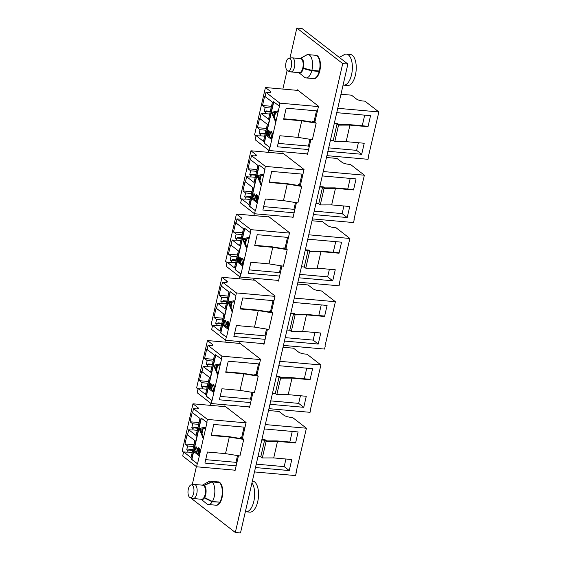 <?xml version="1.0" encoding="UTF-8"?>
<svg xmlns="http://www.w3.org/2000/svg" width="561" height="561" viewBox="0 0 561 561"><rect width="100%" height="100%" fill="white"/><g stroke="black" fill="none" stroke-linecap="round" stroke-linejoin="round"><path stroke-width="0.84" d="M315.478 55.273A11.746 5.435 95.1 0 1 315.976 55.266A11.746 5.435 95.1 0 1 319.826 70.756A11.746 5.435 95.1 0 1 313.894 78.666A11.746 5.435 95.1 0 1 313.41 78.575M217.773 481.878A11.746 5.435 95.1 0 1 218.271 481.871A11.746 5.435 95.1 0 1 222.121 497.362A11.746 5.435 95.1 0 1 216.188 505.272A11.746 5.435 95.1 0 1 215.705 505.18M342.722 63.596L347.883 64.052L302 28.506L296.839 28.05L342.722 63.596L235.332 532.494L190.312 497.621M347.883 64.052L240.494 532.95L235.332 532.494M192.241 484.725L196.392 466.619M210.424 405.351L210.88 403.366M224.912 342.098L225.368 340.106M239.4 278.845L239.856 276.853M253.881 215.585L254.336 213.601M268.368 152.333L268.824 150.341M282.856 89.08L287.113 70.504M289.946 58.12L296.839 28.05M296.425 202.703L292.954 217.843L291.979 217.086M282.52 153.588L282.674 152.936L304.034 169.478L300.387 185.382M310.913 139.444L307.442 154.584L306.467 153.826M297.007 90.335L297.162 89.683L318.522 106.225L314.875 122.13M268.032 216.848L268.186 216.188L289.546 232.738L285.9 248.642M281.938 265.956L278.466 281.096L277.492 280.339M253.544 280.1L253.698 279.448L275.058 295.991L271.412 311.895M267.45 329.209L263.979 344.349L263.004 343.598M239.063 343.353L239.21 342.701L260.57 359.243L256.924 375.148M252.962 392.469L249.491 407.609L248.516 406.851M224.575 406.613L224.723 405.954L246.083 422.503L242.436 438.407M238.474 455.721L235.003 470.861L234.028 470.104M306.089 68.835L303.277 68.582A7.307 3.38 -84.9 0 1 299.721 72.951A7.307 3.38 -84.9 0 1 298.88 72.635L304.462 77.236A11.697 5.414 -84.9 0 0 306.04 77.923A11.697 5.414 -84.9 0 0 311.762 70.791L303.277 68.582M311.881 70.335L303.389 68.126A7.307 3.38 -84.9 0 0 302.091 58.898A7.307 3.38 -84.9 0 0 301.012 58.393A7.307 3.38 -84.9 0 0 300.486 58.428L307.204 54.698A11.697 5.414 -84.9 0 1 308.108 54.62A11.697 5.414 -84.9 0 1 309.833 55.427A11.697 5.414 -84.9 0 1 311.881 70.335L319.307 71.002A11.697 5.414 -84.9 0 0 317.26 56.086A11.697 5.414 -84.9 0 0 315.541 55.28L308.108 54.62M306.04 77.923L313.466 78.582A11.697 5.414 -84.9 0 0 319.195 71.45L311.762 70.791M318.627 70.938L319.195 71.45M300.128 58.554A7.307 3.38 -84.9 0 1 300.261 58.505L306.972 54.768A11.697 5.414 -84.9 0 0 306.439 55.013L300.114 58.554M300.261 58.505L301.734 58.632M301.523 58.526L300.486 58.428M204.141 485.307L211.792 481.766A11.697 5.414 -84.9 0 0 210.403 481.226A11.697 5.414 -84.9 0 0 208.734 481.618L202.409 485.16A7.307 3.38 -84.9 0 1 203.306 484.999A7.307 3.38 -84.9 0 1 204.141 485.307L204.59 485.349M212.423 501.499L204.604 497.607A7.307 3.38 -84.9 0 0 205.705 494.634A7.307 3.38 -84.9 0 0 204.337 485.461L211.995 481.92A11.697 5.414 -84.9 0 1 214.239 496.646A11.697 5.414 -84.9 0 1 212.423 501.499L219.849 502.158A11.697 5.414 -84.9 0 0 219.428 482.579L211.995 481.92M211.792 481.766L219.225 482.425A11.697 5.414 -84.9 0 0 217.836 481.885L210.403 481.226M219.54 502.13L212.226 501.815L204.414 497.923A7.307 3.38 -84.9 0 1 202.016 499.556A7.307 3.38 -84.9 0 1 201.175 499.241M201.161 499.241L206.757 503.841A11.697 5.414 -84.9 0 0 208.334 504.521L215.761 505.188A11.697 5.414 -84.9 0 0 219.66 502.481M208.334 504.521A11.697 5.414 -84.9 0 0 212.226 501.815M205.424 498.014L204.414 497.923M343.073 85.069A15.596 7.216 -84.9 0 0 343.683 85.181A15.596 7.216 -84.9 0 0 351.558 74.676A15.596 7.216 -84.9 0 0 346.446 54.115A15.596 7.216 -84.9 0 0 343.521 55.097L339.293 57.397M343.683 85.181L347.554 85.524A15.596 7.216 -84.9 0 0 355.429 75.027A15.596 7.216 -84.9 0 0 350.316 54.459L346.446 54.115M286.019 62.566A6.402 2.959 -84.9 0 0 287.8 70.945A6.402 2.959 -84.9 0 0 291.348 66.696A6.402 2.959 -84.9 0 0 288.929 58.267A6.402 2.959 -84.9 0 0 286.019 62.566M287.8 70.945L290.549 71.85A7.069 3.268 -84.9 0 0 290.9 71.927A7.069 3.268 -84.9 0 0 294.469 67.166A7.069 3.268 -84.9 0 0 292.148 57.846A7.069 3.268 -84.9 0 0 291.79 57.86L288.929 58.267M290.9 71.927L299.244 72.671A7.069 3.268 -84.9 0 0 302.814 67.909A7.069 3.268 -84.9 0 0 300.5 58.589L292.148 57.846M245.367 511.674A15.596 7.216 -84.9 0 0 245.977 511.786A15.596 7.216 -84.9 0 0 253.853 501.282A15.596 7.216 -84.9 0 0 251.966 482.86M245.977 511.786L249.848 512.13A15.596 7.216 -84.9 0 0 257.723 501.625A15.596 7.216 -84.9 0 0 252.611 481.065L252.38 481.043M188.314 489.171A6.402 2.959 -84.9 0 0 190.095 497.551A6.402 2.959 -84.9 0 0 193.643 493.301A6.402 2.959 -84.9 0 0 191.224 484.872A6.402 2.959 -84.9 0 0 188.314 489.171M190.095 497.551L192.844 498.456A7.069 3.268 -84.9 0 0 193.194 498.533A7.069 3.268 -84.9 0 0 196.764 493.771A7.069 3.268 -84.9 0 0 194.443 484.452A7.069 3.268 -84.9 0 0 194.085 484.459L191.224 484.872M193.194 498.533L201.539 499.269A7.069 3.268 -84.9 0 0 205.109 494.514A7.069 3.268 -84.9 0 0 202.794 485.195L194.443 484.452M277.471 110.959L277.485 112.046L275.563 112.459L274.434 117.417L275.598 120.271L275.353 121.344L271.454 112.403L277.471 110.959L277.225 112.025L275.311 112.438L274.175 117.389L275.339 120.25L275.093 121.323M269.974 147.536L264.049 143.125L273.523 101.751L279.448 106.162L269.974 147.536L264.308 143.146L273.747 101.927M270.928 131.47L271.475 131.646C272.302 132.585 272.492 134.1 272.043 136.197L271.11 139.128L266.286 135.39L266.77 133.259C267.183 131.183 267.842 130.334 268.761 130.713L269.497 132.768L271.215 131.618C272.05 132.564 272.239 134.079 271.783 136.169L271.11 139.128M268.516 130.58L269.021 130.734L269.757 132.789M264.659 136.19L260.178 135.79A4.874 1.227 -167.1 0 1 258.214 135.825L256.061 135.636L255.122 139.731L269.035 150.502L269.715 147.515M269.035 150.502L307.589 153.931M317.435 110.945L286.194 108.168L283.663 119.205L301.741 120.811L297.954 137.361L279.876 135.748L277.351 146.786L308.592 149.563M279.189 106.141L279.876 103.154L318.438 106.583M279.876 103.154L265.97 92.376L265.03 96.471L272.443 102.207L268.544 119.22L261.138 113.476L259.96 118.63L267.366 124.367L263.474 141.379L256.061 135.636M337.75 108.301L378.864 111.955L368.479 156.14M334.321 123.287L337.715 123.588L339.061 124.633L349.173 124.612L367.406 126.232L368.016 126.702L349.945 125.096L346.151 141.645L364.229 143.251L361.698 154.282L327.905 151.281M336.754 112.663L370.548 115.671L368.016 126.702M364.685 115.152L362.252 125.769M358.374 142.732L356.628 150.355L361.698 154.282M368.703 156.316L368.016 159.303L326.909 155.649M378.864 111.955L364.952 101.176L362.799 100.987A4.874 1.227 -167.1 0 1 356.466 99.031L351.495 95.181L340.969 94.241M270.129 92.523L270.395 91.38L265.423 87.523L254.575 134.878L255.984 135.965M265.423 87.523L298.136 90.433M270.395 91.38A4.874 1.227 -167.1 0 1 270.844 92.088A4.874 1.227 -167.1 0 1 268.123 92.572L265.97 92.376M278.13 143.371L308.424 146.07L309.974 139.296M314.055 121.485L316.488 110.861M308.424 146.07L309.244 146.702M269.736 114.037L265.248 113.638A4.874 1.227 -167.1 0 1 263.291 113.673L261.138 113.476M270.206 111.969L265.725 111.569L265.248 113.638M270.367 111.281L266.475 110.938A4.874 1.227 -167.1 0 1 266.482 111.12A4.874 1.227 -167.1 0 1 265.725 111.569M265.718 111.59L264.245 111.457L265.521 112.452M271.096 108.084L265.136 107.551L264.245 111.457M271.503 106.309L262.499 105.503L265.136 107.551M267.499 98.378L264.603 96.31L262.499 105.503M261.321 133.434L261.398 133.097A4.874 1.227 -167.1 0 1 261.405 133.273A4.874 1.227 -167.1 0 1 260.648 133.721L260.178 135.79M265.29 133.441L261.398 133.097M260.648 133.749L259.168 133.616L260.444 134.605M266.026 130.236L260.059 129.71L259.168 133.616M266.426 128.462L257.422 127.663L260.059 129.71M262.422 120.538L259.526 118.469L257.422 127.663M265.136 134.121L260.648 133.721M312.568 122.172L312.75 121.372L315.002 121.569M297.954 137.361L312.379 139.682L316.173 123.132L314.91 121.982M301.741 120.811L316.173 123.132M283.761 118.792L301.292 120.349L314.097 122.417L312.75 121.372M356.628 150.355L328.69 147.866M349.945 125.096L338.549 125.124L337.035 123.946L334.223 123.701M346.151 141.645L334.763 141.674L338.549 125.124M334.763 141.674L333.241 140.495L337.035 123.946M333.241 140.495L330.436 140.25M271.061 131.47L271.475 131.646M268.649 130.573L269.021 130.734M268.544 131.695C267.969 131.526 267.555 132.116 267.309 133.462L267.001 134.787L268.551 135.986L268.319 131.604M270.991 132.599L269.715 133.721L269.042 136.372L270.837 137.761L271.159 136.365L270.725 132.494M267.309 133.462L267.26 134.815L268.586 135.839M268.803 131.723C268.228 131.554 267.814 132.137 267.562 133.483M271.251 132.627L269.974 133.742L269.301 136.393L270.872 137.613M272.408 113.07L273.803 116.478L274.694 112.572L272.408 113.07L273.887 116.085M274.673 112.656L272.667 113.091M262.983 174.212L262.997 175.298L261.075 175.719L259.946 180.67L261.11 183.531L260.865 184.597L256.966 175.656L262.983 174.212L262.737 175.277L260.823 175.698L259.687 180.649L260.851 183.51L260.606 184.576M255.486 210.789L249.561 206.378L259.035 165.004L264.96 169.415L255.486 210.789L249.82 206.399L259.259 165.179M256.44 194.723L256.987 194.898C257.815 195.838 258.011 197.36 257.555 199.45L256.622 202.381L251.798 198.643L252.282 196.511C252.695 194.443 253.355 193.594 254.273 193.966L255.01 196.02L256.728 194.877C257.562 195.817 257.751 197.332 257.296 199.428L256.622 202.381M254.028 193.833L254.533 193.987L255.269 196.048M250.171 199.45L245.69 199.05A4.874 1.227 -167.1 0 1 243.726 199.085L241.574 198.889L240.634 202.984L254.547 213.755L255.227 210.768M254.547 213.755L293.108 217.184M302.947 174.205L271.706 171.428L269.182 182.458L287.253 184.064L283.466 200.614L265.388 199.008L262.864 210.038L294.104 212.815M264.708 169.394L265.388 166.407L303.95 169.836M265.388 166.407L251.482 155.635L250.543 159.724L257.955 165.467L254.063 182.472L246.651 176.736L245.473 181.883L252.878 187.626L248.986 204.632L241.574 198.889M323.262 171.554L364.377 175.207L353.991 219.393M319.833 186.547L323.227 186.848L324.574 187.893L334.686 187.865L352.925 189.485L353.528 189.955L335.457 188.349L331.663 204.898L349.741 206.504L347.217 217.542L313.424 214.533M322.266 175.923L356.06 178.924L353.528 189.955M350.197 178.405L347.771 189.029M343.886 205.985L342.14 213.608L347.217 217.542M354.215 219.568L353.528 222.556L312.421 218.902M364.377 175.207L350.464 164.436L348.318 164.247A4.874 1.227 -167.1 0 1 341.979 162.29L337.007 158.433L326.481 157.501M255.641 155.783L255.907 154.633L250.935 150.783L240.087 198.131L241.496 199.225M250.935 150.783L283.649 153.693M255.907 154.633A4.874 1.227 -167.1 0 1 256.356 155.341A4.874 1.227 -167.1 0 1 253.635 155.825L251.482 155.635M263.642 206.63L293.936 209.323L295.486 202.549M299.567 184.744L302 174.12M293.936 209.323L294.763 209.961M255.248 177.29L250.76 176.89A4.874 1.227 -167.1 0 1 248.804 176.925L246.651 176.736M255.718 175.221L251.237 174.822L250.76 176.89M255.879 174.541L251.987 174.191A4.874 1.227 -167.1 0 1 251.994 174.373A4.874 1.227 -167.1 0 1 251.237 174.822M251.23 174.843L249.757 174.716L251.033 175.705M256.608 171.336L250.648 170.803L249.757 174.716M257.015 169.562L248.011 168.763L250.648 170.803M253.011 161.631L250.115 159.569L248.011 168.763M246.833 196.687L246.91 196.35A4.874 1.227 -167.1 0 1 246.917 196.532A4.874 1.227 -167.1 0 1 246.16 196.981L245.69 199.05M250.802 196.694L246.91 196.35M246.16 197.002L244.68 196.869L245.963 197.865M251.538 193.496L245.578 192.963L244.68 196.869M251.945 191.722L242.934 190.915L245.578 192.963M247.934 183.791L245.038 181.722L242.934 190.915M250.648 197.381L246.16 196.981M298.08 185.425L298.263 184.625L300.514 184.828M283.466 200.614L297.891 202.935L301.685 186.392L300.423 185.235M287.253 184.064L301.685 186.392M269.273 182.045L286.804 183.608L299.616 185.67L298.263 184.625M342.14 213.608L314.202 211.125M335.457 188.349L324.062 188.377L322.547 187.206L319.735 186.953M331.663 204.898L320.275 204.926L324.062 188.377M320.275 204.926L318.753 203.755L322.547 187.206M318.753 203.755L315.948 203.503M256.573 194.723L256.987 194.898M254.161 193.833L254.533 193.987M254.056 194.955C253.481 194.786 253.067 195.368 252.822 196.715L252.513 198.047L254.063 199.246L253.831 194.856M256.503 195.859L255.227 196.974L254.554 199.625L256.349 201.013L256.672 199.618L256.237 195.747M252.822 196.715L252.773 198.068L254.098 199.092M254.315 194.976C253.74 194.807 253.327 195.396 253.074 196.736M256.763 195.88L255.486 197.002L254.813 199.653L256.384 200.866M257.92 176.329L259.315 179.73L260.206 175.831L257.92 176.329L259.399 179.345M260.185 175.909L258.179 176.35M248.495 237.464L248.509 238.558L246.595 238.972L245.459 243.923L246.623 246.784L246.377 247.857L242.478 238.909L248.495 237.464L248.25 238.53L246.335 238.951L245.199 243.902L246.363 246.763L246.118 247.829M240.999 274.049L235.073 269.631L244.554 228.257L250.472 232.675L240.999 274.049L235.332 269.659L244.771 228.432M241.952 257.983L242.499 258.151C243.327 259.098 243.523 260.613 243.067 262.702L242.135 265.634L237.31 261.896L237.794 259.764C238.208 257.695 238.867 256.847 239.785 257.219L240.522 259.28L242.24 258.13C243.074 259.07 243.264 260.592 242.808 262.681L242.135 265.634M239.54 257.085L240.045 257.247L240.781 259.301M235.683 262.702L231.202 262.303A4.874 1.227 -167.1 0 1 229.239 262.338L227.086 262.148L226.146 266.237L240.059 277.015L240.739 274.02M240.059 277.015L278.621 280.437M288.459 237.457L257.219 234.68L254.694 245.711L272.765 247.317L268.978 263.866L250.9 262.26L248.376 273.291L279.616 276.075M250.22 232.647L250.9 229.659L289.462 233.088M250.9 229.659L236.994 218.888L236.055 222.983L243.467 228.72L239.575 245.732L232.163 239.989L230.985 245.136L238.39 250.879L234.498 267.885L227.086 262.148M308.774 234.807L349.889 238.46L339.503 282.653M305.345 249.799L308.739 250.101L310.086 251.146L320.198 251.118L338.437 252.738L339.04 253.214L320.969 251.609L317.175 268.158L335.254 269.764L332.729 280.795L298.936 277.793M307.779 239.175L341.572 242.177L339.04 253.214M335.716 241.658L333.283 252.282M329.398 269.238L327.652 276.861L332.729 280.795M339.728 282.821L339.04 285.815L297.933 282.155M349.889 238.46L335.976 227.689L333.83 227.5A4.874 1.227 -167.1 0 1 327.491 225.543L322.519 221.693L311.993 220.754M241.16 219.035L241.419 217.892L236.447 214.036L225.599 261.384L227.009 262.478M236.447 214.036L269.161 216.946M241.419 217.892A4.874 1.227 -167.1 0 1 241.868 218.594A4.874 1.227 -167.1 0 1 239.147 219.078L236.994 218.888M249.154 269.883L279.448 272.576L280.998 265.809M285.079 247.997L287.512 237.373M279.448 272.576L280.276 273.214M240.76 240.543L236.279 240.143A4.874 1.227 -167.1 0 1 234.316 240.178L232.163 239.989M241.23 238.474L236.749 238.074L236.279 240.143M241.391 237.794L237.499 237.45A4.874 1.227 -167.1 0 1 237.506 237.626A4.874 1.227 -167.1 0 1 236.749 238.074M236.742 238.102L235.269 237.969L236.546 238.958M242.121 234.589L236.16 234.063L235.269 237.969M242.527 232.815L233.523 232.016L236.16 234.063M238.523 224.891L235.627 222.822L233.523 232.016M232.345 259.939L232.422 259.603A4.874 1.227 -167.1 0 1 232.429 259.785A4.874 1.227 -167.1 0 1 231.672 260.234L231.202 262.303M236.314 259.953L232.422 259.603M231.672 260.255L230.192 260.129L231.476 261.117M237.051 256.749L231.09 256.216L230.192 260.129M237.457 254.975L228.446 254.175L231.09 256.216M233.446 247.043L230.55 244.982L228.446 254.175M236.16 260.634L231.672 260.234M283.593 248.677L283.775 247.878L286.026 248.081M268.978 263.866L283.403 266.195L287.197 249.645L285.935 248.488M272.765 247.317L287.197 249.645M254.785 245.304L272.316 246.861L285.128 248.923L283.775 247.878M327.652 276.861L299.714 274.378M320.969 251.609L309.574 251.637L308.059 250.458L305.247 250.206M317.175 268.158L305.787 268.186L309.574 251.637M305.787 268.186L304.265 267.008L308.059 250.458M304.265 267.008L301.46 266.755M242.086 257.976L242.499 258.151M239.673 257.085L240.045 257.247M239.568 258.207C238.993 258.039 238.579 258.628 238.334 259.967L238.025 261.3L239.575 262.499L239.344 258.109M242.015 259.112L240.739 260.234L240.066 262.885L241.861 264.273L242.184 262.878L241.749 259.007M238.334 259.967L238.285 261.321L239.61 262.345M239.828 258.228C239.252 258.06 238.839 258.649 238.593 259.995M242.275 259.133L240.999 260.255L240.325 262.906L241.896 264.119M243.439 239.582L244.827 242.99L245.718 239.084L243.439 239.582L244.919 242.597M245.704 239.168L243.691 239.603M234.007 300.724L234.021 301.811L232.107 302.225L230.971 307.183L232.135 310.037L231.889 311.11L228.025 302.028L234.007 300.724L233.762 301.79L231.847 302.204L230.711 307.155L231.875 310.016L231.63 311.089M226.511 337.301L220.585 332.89L230.066 291.517L235.992 295.928L226.511 337.301L220.845 332.911L230.291 291.692M227.471 321.236L228.011 321.411C228.846 322.351 229.035 323.865 228.579 325.962L227.647 328.893L222.822 325.156L223.306 323.024C223.72 320.948 224.379 320.1 225.298 320.478L226.034 322.533L227.752 321.383C228.586 322.33 228.776 323.844 228.32 325.934L227.647 328.893M225.052 320.345L225.557 320.499L226.293 322.554M221.195 325.955L216.714 325.562A4.874 1.227 -167.1 0 1 214.751 325.59L212.598 325.401L211.665 329.496L225.571 340.268L226.251 337.28M225.571 340.268L264.133 343.697M273.971 300.71L242.731 297.933L240.206 308.971L258.277 310.577L254.491 327.126L236.412 325.52L233.888 336.551L265.129 339.328M235.732 295.906L236.412 292.919L274.974 296.348M236.412 292.919L222.507 282.141L221.567 286.236L228.979 291.972L225.087 308.985L217.675 303.242L216.497 308.396L223.902 314.132L220.01 331.144L212.598 325.401M294.294 298.066L335.401 301.72L325.015 345.906M290.857 313.052L294.252 313.354L295.598 314.398L305.71 314.377L323.949 315.997L324.56 316.467L306.481 314.861L302.688 331.411L320.766 333.017L318.241 344.047L284.448 341.046M293.291 302.428L327.084 305.436L324.56 316.467M321.229 304.918L318.795 315.534M314.91 332.498L313.164 340.12L318.241 344.047M325.24 346.081L324.553 349.068L283.445 345.415M335.401 301.72L321.495 290.949L319.342 290.752A4.874 1.227 -167.1 0 1 313.003 288.796L308.031 284.946L297.505 284.006M226.672 282.288L226.932 281.145L221.96 277.295L211.111 324.644L212.521 325.731M221.96 277.295L254.673 280.198M226.932 281.145A4.874 1.227 -167.1 0 1 227.38 281.853A4.874 1.227 -167.1 0 1 224.659 282.337L222.507 282.141M234.666 333.136L264.96 335.836L266.51 329.062M270.591 311.25L273.025 300.626M264.96 335.836L265.788 336.474M226.272 303.803L221.791 303.403A4.874 1.227 -167.1 0 1 219.828 303.438L217.675 303.242M226.749 301.734L222.261 301.334L221.791 303.403M226.903 301.047L223.012 300.703A4.874 1.227 -167.1 0 1 223.019 300.885A4.874 1.227 -167.1 0 1 222.261 301.334M222.254 301.355L220.782 301.222L222.058 302.218M227.633 297.849L221.672 297.316L220.782 301.222M228.039 296.075L219.035 295.268L221.672 297.316M224.035 288.144L221.139 286.075L219.035 295.268M217.857 323.199L217.934 322.863A4.874 1.227 -167.1 0 1 217.949 323.038A4.874 1.227 -167.1 0 1 217.184 323.494L216.714 325.562M221.826 323.206L217.934 322.863M217.184 323.515L215.705 323.381L216.988 324.37M222.563 320.001L216.602 319.475L215.705 323.381M222.969 318.227L213.958 317.428L216.602 319.475M218.958 310.303L216.069 308.234L213.958 317.428M221.672 323.886L217.184 323.494M269.105 311.937L269.287 311.138L271.545 311.334M254.491 327.126L268.915 329.447L272.709 312.898L271.447 311.748M258.277 310.577L272.709 312.898M240.297 308.557L257.829 310.114L270.64 312.182L269.287 311.138M313.164 340.12L285.226 337.638M306.481 314.861L295.086 314.889L293.571 313.711L290.766 313.466M302.688 331.411L291.299 331.439L295.086 314.889M291.299 331.439L289.778 330.261L293.571 313.711M289.778 330.261L286.973 330.015M227.598 321.236L228.011 321.411M225.185 320.338L225.557 320.499M225.08 321.46C224.505 321.292 224.091 321.881 223.846 323.227L223.537 324.553L225.087 325.752L224.856 321.369M227.528 322.365L226.258 323.487L225.578 326.137L227.373 327.526L227.696 326.13L227.261 322.259M223.846 323.227L223.797 324.581L225.122 325.604M225.34 321.488C224.765 321.32 224.351 321.902 224.105 323.248M227.787 322.393L226.511 323.508L225.838 326.158L227.408 327.379M228.951 302.835L230.34 306.243L231.23 302.337L228.951 302.835L230.431 305.85M231.216 302.421L229.204 302.863M219.519 363.977L219.533 365.064L217.619 365.484L216.483 370.435L217.647 373.296L217.402 374.362L213.538 365.281L219.519 363.977L219.274 365.043L217.359 365.463L216.223 370.414L217.388 373.275L217.142 374.341M212.023 400.554L206.097 396.143L215.578 354.769L221.504 359.18L212.023 400.554L206.357 396.164L215.803 354.945M212.984 384.488L213.524 384.664C214.358 385.603 214.547 387.125 214.092 389.215L213.159 392.146L208.334 388.408L208.818 386.277C209.232 384.208 209.898 383.359 210.81 383.731L211.546 385.793L213.264 384.643C214.099 385.582 214.288 387.097 213.832 389.194L213.159 392.146M210.564 383.598L211.069 383.752L211.806 385.814M206.707 389.215L202.226 388.815A4.874 1.227 -167.1 0 1 200.263 388.85L198.11 388.654L197.177 392.749L211.083 403.52L211.763 400.533M211.083 403.52L249.645 406.949M259.491 363.97L228.243 361.193L225.718 372.224L243.79 373.829L240.003 390.379L221.925 388.773L219.4 399.804L250.641 402.581M221.244 359.159L221.925 356.172L260.486 359.601M221.925 356.172L208.019 345.401L207.079 349.489L214.491 355.232L210.599 372.238L203.187 366.501L202.009 371.648L209.421 377.392L205.522 394.397L198.11 388.654M279.806 361.319L320.913 364.973L310.528 409.158M276.37 376.312L279.764 376.613L281.11 377.658L291.222 377.63L309.462 379.25L310.072 379.72L291.993 378.114L288.2 394.663L306.278 396.269L303.753 407.307L269.96 404.299M278.803 365.688L312.596 368.689L310.072 379.72M306.741 368.17L304.307 378.794M300.423 395.75L298.676 403.373L303.753 407.307M310.752 409.334L310.065 412.321L268.957 408.667M320.913 364.973L307.007 354.201L304.854 354.012A4.874 1.227 -167.1 0 1 298.515 352.056L293.543 348.199L283.025 347.266M212.184 345.548L212.444 344.398L207.472 340.548L196.623 387.896L198.033 388.99M207.472 340.548L240.185 343.458M212.444 344.398A4.874 1.227 -167.1 0 1 212.892 345.106A4.874 1.227 -167.1 0 1 210.172 345.59L208.019 345.401M220.178 396.396L250.472 399.088L252.022 392.314M256.104 374.51L258.537 363.886M250.472 399.088L251.3 399.727M211.785 367.055L207.304 366.656A4.874 1.227 -167.1 0 1 205.34 366.691L203.187 366.501M212.261 364.987L207.773 364.587L207.304 366.656M212.416 364.306L208.524 363.956A4.874 1.227 -167.1 0 1 208.531 364.138A4.874 1.227 -167.1 0 1 207.773 364.587M207.766 364.608L206.294 364.482L207.57 365.47M213.152 361.102L207.184 360.569L206.294 364.482M213.552 359.328L204.548 358.528L207.184 360.569M209.548 351.396L206.651 349.335L204.548 358.528M203.37 386.452L203.447 386.115A4.874 1.227 -167.1 0 1 203.461 386.298A4.874 1.227 -167.1 0 1 202.703 386.746L202.226 388.815M207.339 386.459L203.447 386.115M202.696 386.767L201.217 386.634L202.5 387.63M208.075 383.261L202.114 382.728L201.217 386.634M208.482 381.487L199.471 380.688L202.114 382.728M204.47 373.556L201.581 371.487L199.471 380.688M207.184 387.146L202.703 386.746M254.617 375.19L254.799 374.39L257.057 374.594M240.003 390.379L254.435 392.707L258.221 376.158L256.959 375M243.79 373.829L258.221 376.158M225.81 371.817L243.341 373.374L256.153 375.435L254.799 374.39M298.676 403.373L270.739 400.891M291.993 378.114L280.598 378.142L279.083 376.971L276.278 376.719M288.2 394.663L276.811 394.692L280.598 378.142M276.811 394.692L275.29 393.52L279.083 376.971M275.29 393.52L272.485 393.268M213.11 384.488L213.524 384.664M210.698 383.598L211.069 383.752M210.599 384.72C210.017 384.551 209.604 385.141 209.358 386.48L209.05 387.812L210.599 389.011L210.368 384.622M213.04 385.624L211.77 386.739L211.097 389.39L212.885 390.779L213.208 389.383L212.773 385.512M209.358 386.48L209.309 387.833L210.634 388.857M210.852 384.741C210.277 384.573 209.863 385.162 209.618 386.501M213.299 385.645L212.023 386.767L211.35 389.418L212.921 390.631M214.463 366.095L215.852 369.496L216.742 365.597L214.463 366.095L215.943 369.11M216.728 365.674L214.716 366.116M205.031 427.23L205.046 428.323L203.131 428.737L201.995 433.688L203.159 436.549L202.914 437.622L199.05 428.534L205.031 427.23L204.786 428.295L202.872 428.716L201.736 433.667L202.9 436.528L202.654 437.601M197.535 463.814L191.61 459.396L201.09 418.029L207.016 422.44L197.535 463.814L191.869 459.424L201.315 418.197M198.496 447.748L199.036 447.916C199.87 448.863 200.06 450.378 199.604 452.468L198.671 455.399L193.847 451.661L194.33 449.529C194.744 447.461 195.41 446.612 196.322 446.984L197.058 449.045L198.776 447.895C199.611 448.835 199.8 450.357 199.344 452.447L198.671 455.399M196.077 446.851L196.581 447.012L197.318 449.066M192.22 452.468L187.739 452.068A4.874 1.227 -167.1 0 1 185.775 452.103L183.622 451.914L182.69 456.002L196.595 466.78L197.283 463.786M196.595 466.78L235.157 470.202M245.003 427.223L213.755 424.446L211.231 435.476L229.302 437.082L225.515 453.632L207.437 452.026L204.912 463.063L236.153 465.84M206.757 422.412L207.437 419.425L245.999 422.854M207.437 419.425L193.531 408.653L192.598 412.749L200.004 418.485L196.112 435.497L188.699 429.754L187.521 434.901L194.933 440.644L191.035 457.65L183.622 451.914M265.318 424.572L306.425 428.225L296.04 472.418M261.882 439.565L265.276 439.866L266.622 440.911L276.741 440.883L294.974 442.51L295.584 442.98L277.506 441.374L273.719 457.923L291.79 459.529L289.266 470.56L255.472 467.558M264.315 428.941L298.108 431.942L295.584 442.98M292.253 431.423L289.82 442.047M285.935 459.01L284.189 466.626L289.266 470.56M296.264 472.593L295.577 475.581L254.47 471.92M306.425 428.225L292.519 417.454L290.367 417.265A4.874 1.227 -167.1 0 1 284.034 415.308L279.055 411.458L268.537 410.519M197.696 408.801L197.956 407.658L192.984 403.801L182.136 451.149L183.545 452.243M192.984 403.801L225.697 406.711M197.956 407.658A4.874 1.227 -167.1 0 1 198.405 408.359A4.874 1.227 -167.1 0 1 195.684 408.843L193.531 408.653M205.691 459.648L235.985 462.341L237.534 455.574M241.616 437.762L244.049 427.138M235.985 462.341L236.812 462.979M197.297 430.308L192.816 429.908A4.874 1.227 -167.1 0 1 190.852 429.943L188.699 429.754M197.774 428.239L193.286 427.84L192.816 429.908M197.928 427.559L194.036 427.216A4.874 1.227 -167.1 0 1 194.043 427.391A4.874 1.227 -167.1 0 1 193.286 427.84M193.286 427.868L191.806 427.734L193.082 428.723M198.664 424.354L192.696 423.828L191.806 427.734M199.064 422.58L190.06 421.781L192.696 423.828M195.06 414.656L192.164 412.587L190.06 421.781M188.882 449.705L188.959 449.368A4.874 1.227 -167.1 0 1 188.973 449.55A4.874 1.227 -167.1 0 1 188.215 449.999L187.739 452.068M192.851 449.719L188.959 449.368M188.208 450.02L186.729 449.894L188.012 450.883M193.587 446.514L187.626 445.981L186.729 449.894M193.994 444.74L184.983 443.94L187.626 445.981M189.983 436.816L187.094 434.747L184.983 443.94M192.696 450.399L188.215 449.999M240.136 438.443L240.318 437.643L242.569 437.846M225.515 453.632L239.947 455.96L243.733 439.41L242.471 438.253M229.302 437.082L243.733 439.41M211.322 435.07L228.853 436.626L241.665 438.688L240.318 437.643M284.189 466.626L256.251 464.143M277.506 441.374L266.11 441.402L264.596 440.224L261.791 439.971M273.719 457.923L262.324 457.951L266.11 441.402M262.324 457.951L260.802 456.773L264.596 440.224M260.802 456.773L257.997 456.521M198.622 447.748L199.036 447.916M196.21 446.851L196.581 447.012M196.112 447.973C195.53 447.804 195.116 448.393 194.87 449.733L194.562 451.065L196.112 452.264L195.887 447.874M198.552 448.877L197.283 449.999L196.609 452.65L198.398 454.038L198.72 452.643L198.285 448.772M194.87 449.733L194.821 451.086L196.147 452.117M196.364 447.994C195.789 447.825 195.375 448.414 195.13 449.761M198.811 448.898L197.542 450.02L196.862 452.671L198.433 453.884M199.975 429.347L201.364 432.755L202.255 428.849L199.975 429.347L201.455 432.363M202.24 428.934L200.235 429.368M318.957 57.783L318.487 57.741M317.274 76.717L316.804 76.675M219.568 503.322L219.099 503.28M221.251 484.388L220.782 484.346M302 71.492L301.327 71.436M303.003 60.23L302.33 60.174M204.295 498.098L203.622 498.042M205.298 486.836L204.625 486.773"/></g></svg>
